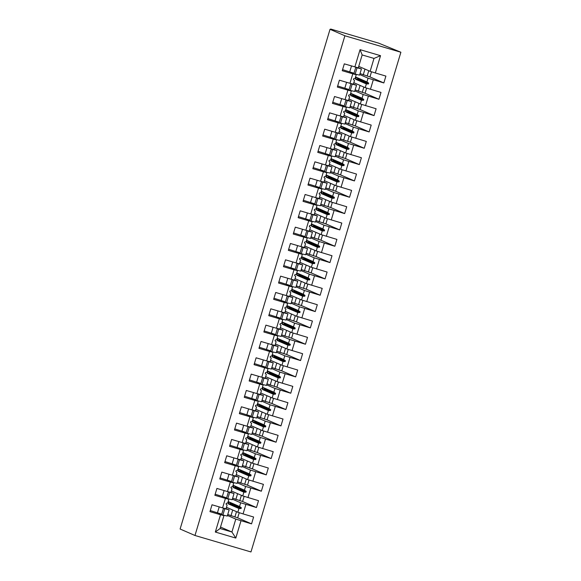 <?xml version="1.0" encoding="UTF-8"?>
<svg xmlns="http://www.w3.org/2000/svg" width="581" height="581" viewBox="0 0 581 581"><rect width="100%" height="100%" fill="white"/><g stroke="black" fill="none" stroke-linecap="round" stroke-linejoin="round"><path stroke-width="0.87" d="M400.89 52.239L378.725 43.161L330.727 29.05L334.031 30.488L330.03 29.311L180.11 529.022L194.976 535.486L250.97 551.95L400.89 52.239L344.896 35.775L194.976 535.486M359.733 74.557L368.071 78.181L366.952 81.914L356.284 77.28L355.681 79.285L366.35 83.925L365.231 87.658L380.998 92.415L378.943 99.278L363.169 94.514L362.05 98.247L351.382 93.606L350.786 95.611L361.447 100.252L360.329 103.984L376.103 108.749L374.041 115.604L358.274 110.848L357.155 114.58L346.487 109.94L345.884 111.944L356.552 116.585L355.434 120.318L371.201 125.082L369.146 131.938L353.371 127.174L352.253 130.907L341.584 126.266L340.982 128.27L351.65 132.911L350.532 136.644L366.306 141.408L364.243 148.271L348.477 143.507L347.351 147.24L336.69 142.599L336.087 144.604L346.755 149.244L345.63 152.977L361.404 157.741L359.349 164.597L343.574 159.833L342.456 163.566L331.787 158.933L331.185 160.937L341.853 165.578L340.735 169.311L356.502 174.068L354.446 180.931L338.672 176.166L337.554 179.899L326.885 175.259L326.282 177.263L336.951 181.904L335.833 185.637L351.607 190.401L349.544 197.257L333.777 192.5L332.659 196.233L321.99 191.592L321.387 193.596L332.056 198.237L330.938 201.97L346.704 206.734L344.649 213.59L328.875 208.826L327.757 212.559L317.088 207.918L316.485 209.923L327.154 214.563L326.035 218.296L341.802 223.06L339.747 229.923L323.98 225.159L322.854 228.892L312.186 224.251L311.59 226.256L322.259 230.897L321.133 234.63L336.907 239.394L334.852 246.25L319.078 241.485L317.96 245.218L307.291 240.585L306.688 242.589L317.357 247.23L316.238 250.963L332.005 255.72L329.95 262.583L314.176 257.819L313.057 261.552L302.389 256.911L301.786 258.915L312.455 263.556L311.336 267.289L327.11 272.053L325.048 278.909L309.281 274.152L308.162 277.885L297.494 273.244L296.891 275.249L307.56 279.889L306.441 283.622L322.208 288.387L320.153 295.242L304.379 290.478L303.26 294.211L292.592 289.57L291.989 291.575L302.657 296.216L301.539 299.949L317.306 304.713L315.251 311.576L299.484 306.812L298.358 310.544L287.689 305.904L287.094 307.908L297.755 312.549L296.637 316.282L312.411 321.046L310.348 327.902L294.582 323.138L293.463 326.871L282.794 322.23L282.192 324.242L292.86 328.875L291.742 332.615L307.509 337.372L305.453 344.235L289.679 339.471L288.561 343.204L277.892 338.563L277.29 340.568L287.958 345.208L286.84 348.941L302.614 353.706L300.551 360.561L284.784 355.804L283.666 359.537L272.997 354.897L272.395 356.901L283.063 361.542L281.938 365.275L297.712 370.039L295.656 376.895L279.882 372.13L278.764 375.863L268.095 371.223L267.492 373.227L278.161 377.868L277.043 381.601L292.809 386.365L290.754 393.228L274.987 388.464L273.862 392.197L263.193 387.556L262.597 389.56L273.259 394.201L272.14 397.934L287.915 402.698L285.852 409.554L270.085 404.79L268.967 408.523L258.298 403.882L257.695 405.894L268.364 410.527L267.245 414.26L283.012 419.024L280.957 425.888L265.183 421.123L264.065 424.856L253.396 420.216L252.793 422.22L263.462 426.861L262.343 430.594L278.117 435.358L276.055 442.214L260.288 437.449L259.162 441.19L248.501 436.549L247.898 438.553L258.567 443.194L257.441 446.927L273.215 451.684L271.16 458.547L255.386 453.783L254.267 457.516L243.599 452.875L242.996 454.879L253.665 459.52L252.546 463.253L268.313 468.017L266.258 474.873L250.484 470.116L249.365 473.849L238.697 469.208L238.101 471.213L248.762 475.854L247.644 479.586L263.418 484.351L261.356 491.206L245.589 486.442L244.47 490.175L233.802 485.534L233.199 487.546L243.867 492.18L242.749 495.913L258.516 500.677L256.461 507.54L240.687 502.776L239.568 506.509L228.899 501.868L228.297 503.872L238.965 508.513L237.847 512.246L226.452 507.293M360.031 73.569L369.974 76.917L383.845 82.945L368.071 78.181M362.159 54.941L360.053 49.654L380.533 55.674L373.997 58.427L362.159 54.941L358.288 67.846L344.301 63.859L342.245 70.715L352.805 73.823L349.965 83.294L353.393 84.172L354.512 80.439L353.422 79.517L353.662 78.704L355.114 78.435L356.233 74.702L352.805 73.823M356.233 74.702L349.835 71.921M363.227 74.927L364.977 69.088M354.838 90.89L363.169 94.514M355.136 89.902L365.071 93.243L378.943 99.278M349.965 83.294L339.406 80.185L337.343 87.048L347.903 90.149L345.063 99.62L348.491 100.506L349.609 96.773L348.52 95.85L348.767 95.037L350.212 94.768L351.331 91.035L347.903 90.149M351.331 91.035L344.932 88.247M358.324 91.261L360.082 85.414M349.936 107.216L358.274 110.848M350.234 106.236L360.169 109.577L374.041 115.604M345.063 99.62L334.503 96.519L332.448 103.374L343.008 106.483L340.161 115.953L343.589 116.832L344.715 113.099L343.618 112.184L343.865 111.363L345.31 111.094L346.436 107.362L343.008 106.483M346.436 107.362L340.038 104.58M353.43 107.594L355.18 101.748M345.041 123.55L353.371 127.174M345.332 122.562L355.274 125.903L369.146 131.938M340.161 115.953L329.601 112.845L327.546 119.708L338.106 122.809L335.266 132.286L338.694 133.165L339.812 129.432L338.723 128.51L338.963 127.697L340.415 127.428L341.534 123.695L338.106 122.809M341.534 123.695L335.135 120.913M348.527 123.92L350.278 118.074M340.139 139.883L348.477 143.507M340.437 138.895L350.372 142.236L364.243 148.271M335.266 132.286L324.706 129.178L322.651 136.034L333.203 139.142L330.364 148.613L333.792 149.499L334.91 145.766L333.821 144.843L334.068 144.023L335.513 143.761L336.631 140.021L333.203 139.142M336.631 140.021L330.233 137.239M343.625 140.253L345.383 134.407M335.237 156.209L343.574 159.833M335.535 155.221L345.477 158.562L359.349 164.597M330.364 148.613L319.804 145.511L317.749 152.367L328.309 155.476L325.469 164.946L328.897 165.825L330.015 162.092L328.926 161.169L329.166 160.356L330.618 160.087L331.736 156.354L328.309 155.476M331.736 156.354L325.338 153.573M338.73 156.579L340.481 150.74M330.342 172.542L338.672 176.166M330.64 171.555L340.575 174.896L354.446 180.931M325.469 164.946L314.909 161.838L312.847 168.701L323.406 171.802L320.567 181.272L323.995 182.158L325.113 178.425L324.024 177.503L324.271 176.689L325.716 176.421L326.834 172.688L323.406 171.802M326.834 172.688L320.436 169.899M333.828 172.913L335.586 167.067M325.44 188.869L333.777 192.5M325.738 187.888L335.673 191.229L349.544 197.257M320.567 181.272L310.007 178.171L307.952 185.027L318.511 188.135L315.665 197.605L319.092 198.484L320.218 194.751L319.122 193.836L319.368 193.015L320.814 192.747L321.939 189.014L318.511 188.135M321.939 189.014L315.534 186.232M328.933 189.246L330.683 183.4M320.545 205.202L328.875 208.826M320.835 204.214L330.778 207.555L344.649 213.59M315.665 197.605L305.105 194.497L303.05 201.36L313.609 204.461L310.77 213.939L314.198 214.817L315.316 211.085L314.227 210.162L314.466 209.349L315.919 209.08L317.037 205.347L313.609 204.461M317.037 205.347L310.639 202.566M324.031 205.572L325.781 199.726M315.643 221.535L323.98 225.159M315.941 220.548L325.876 223.888L339.747 229.923M310.77 213.939L300.21 210.83L298.147 217.686L308.707 220.795L305.867 230.265L309.295 231.151L310.414 227.418L309.324 226.496L309.571 225.675L311.017 225.406L312.135 221.673L308.707 220.795M312.135 221.673L305.737 218.892M319.129 221.906L320.886 216.059M310.741 237.861L319.078 241.485M311.038 236.874L320.973 240.214L334.852 246.25M305.867 230.265L295.308 227.164L293.252 234.02L303.812 237.128L300.973 246.598L304.4 247.477L305.519 243.744L304.422 242.822L304.669 242.008L306.122 241.74L307.24 238.007L303.812 237.128M307.24 238.007L300.842 235.225M314.234 238.232L315.984 232.393M305.846 254.195L314.176 257.819M306.143 253.207L316.079 256.548L329.95 262.583M300.973 246.598L290.413 243.49L288.35 250.353L298.91 253.454L296.07 262.924L299.498 263.81L300.617 260.077L299.527 259.155L299.774 258.334L301.219 258.073L302.338 254.34L298.91 253.454M302.338 254.34L295.94 251.551M309.332 254.565L311.089 248.719M300.943 270.521L309.281 274.152M301.241 269.533L311.176 272.881L325.048 278.909M296.07 262.924L285.511 259.823L283.455 266.679L294.015 269.787L291.168 279.258L294.596 280.136L295.722 276.403L294.625 275.488L294.872 274.668L296.317 274.399L297.443 270.666L294.015 269.787M297.443 270.666L291.037 267.885M304.429 270.899L306.187 265.052M296.049 286.854L304.379 290.478M296.339 285.867L306.281 289.207L320.153 295.242M291.168 279.258L280.608 276.149L278.553 283.012L289.113 286.113L286.273 295.584L289.701 296.47L290.82 292.737L289.73 291.815L289.97 291.001L291.422 290.732L292.541 286.999L289.113 286.113M292.541 286.999L286.142 284.218M299.535 287.225L301.285 281.378M291.146 303.188L299.484 306.812M291.444 302.2L301.379 305.541L315.251 311.576M286.273 295.584L275.714 292.483L273.651 299.338L284.211 302.447L281.371 311.917L284.799 312.803L285.917 309.07L284.828 308.148L285.075 307.327L286.52 307.058L287.639 303.326L284.211 302.447M287.639 303.326L281.24 300.544M294.632 303.558L296.39 297.712M286.244 319.514L294.582 323.138M286.542 318.526L296.477 321.867L310.348 327.902M281.371 311.917L270.811 308.816L268.756 315.672L279.316 318.773L276.469 328.25L279.897 329.129L281.022 325.396L279.926 324.474L280.173 323.661L281.625 323.392L282.744 319.659L279.316 318.773M282.744 319.659L276.345 316.877M289.737 319.884L291.488 314.038M281.349 335.847L289.679 339.471M281.64 334.859L291.582 338.2L305.453 344.235M276.469 328.25L265.916 325.142L263.854 332.005L274.414 335.106L271.574 344.577L275.002 345.463L276.12 341.73L275.031 340.807L275.278 339.987L276.723 339.725L277.841 335.992L274.414 335.106M277.841 335.992L271.443 333.203M284.835 336.217L286.586 330.371M276.447 352.173L284.784 355.804M276.745 351.185L286.68 354.533L300.551 360.561M271.574 344.577L261.014 341.475L258.959 348.331L269.519 351.44L266.672 360.91L270.1 361.789L271.218 358.056L270.129 357.133L270.376 356.32L271.821 356.051L272.947 352.318L269.519 351.44M272.947 352.318L266.541 349.537M279.933 352.544L281.691 346.704M271.545 368.507L279.882 372.13M271.843 367.519L281.785 370.86L295.656 376.895M266.672 360.91L256.112 357.802L254.057 364.665L264.616 367.766L261.777 377.236L265.205 378.122L266.323 374.389L265.234 373.467L265.473 372.653L266.926 372.385L268.044 368.652L264.616 367.766M268.044 368.652L261.646 365.87M275.038 368.877L276.788 363.031M266.65 384.84L274.987 388.464M266.948 383.852L276.883 387.193L290.754 393.228M261.777 377.236L251.217 374.135L249.155 380.991L259.714 384.099L256.875 393.569L260.303 394.455L261.421 390.722L260.332 389.8L260.578 388.979L262.024 388.711L263.142 384.978L259.714 384.099M263.142 384.978L256.744 382.196M270.136 385.21L271.893 379.364M261.748 401.166L270.085 404.79M262.046 400.178L271.981 403.519L285.852 409.554M256.875 393.569L246.315 390.468L244.26 397.324L254.819 400.425L251.972 409.903L255.4 410.782L256.526 407.049L255.429 406.126L255.676 405.313L257.122 405.044L258.247 401.311L254.819 400.425M258.247 401.311L251.849 398.53M265.241 401.536L266.991 395.69M256.853 417.499L265.183 421.123M257.143 416.512L267.086 419.852L280.957 425.888M251.972 409.903L241.413 406.794L239.357 413.657L249.917 416.759L247.078 426.229L250.505 427.115L251.624 423.382L250.534 422.46L250.781 421.639L252.227 421.378L253.345 417.645L249.917 416.759M253.345 417.645L246.947 414.856M260.339 417.87L262.089 412.023M251.951 433.825L260.288 437.449M252.248 432.838L262.184 436.186L276.055 442.214M247.078 426.229L236.518 423.128L234.463 429.984L245.015 433.092L242.175 442.562L245.603 443.441L246.722 439.708L245.632 438.786L245.879 437.972L247.324 437.704L248.443 433.971L245.015 433.092M248.443 433.971L242.045 431.189M255.437 434.196L257.194 428.357M247.048 450.159L255.386 453.783M247.346 449.171L257.289 452.512L271.16 458.547M242.175 442.562L231.616 439.454L229.56 446.317L240.12 449.418L237.28 458.888L240.708 459.774L241.827 456.041L240.737 455.119L240.977 454.306L242.43 454.037L243.548 450.304L240.12 449.418M243.548 450.304L237.15 447.515M250.542 450.529L252.292 444.683M242.154 466.492L250.484 470.116M242.451 465.504L252.386 468.845L266.258 474.873M237.28 458.888L226.721 455.787L224.658 462.643L235.218 465.751L232.378 475.222L235.806 476.1L236.925 472.368L235.835 471.452L236.082 470.632L237.527 470.363L238.646 466.63L235.218 465.751M238.646 466.63L232.247 463.849M245.64 466.863L247.397 461.016M237.251 482.818L245.589 486.442M237.549 481.831L247.484 485.171L261.356 491.206M232.378 475.222L221.819 472.113L219.763 478.976L230.323 482.077L227.476 491.555L230.904 492.434L232.03 488.701L230.933 487.779L231.18 486.965L232.625 486.696L233.751 482.964L230.323 482.077M233.751 482.964L227.345 480.182M240.745 483.189L242.495 477.342M232.356 499.152L240.687 502.776M232.647 498.164L242.589 501.505L256.461 507.54M227.476 491.555L216.916 488.447L214.861 495.302L225.421 498.411L222.581 507.881L212.021 504.78L209.959 511.636L220.519 514.744L215.326 532.051L220.083 528.521L231.921 532.007L235.806 538.071L215.326 532.051M222.45 496.508L228.849 499.29L225.421 498.411M235.842 499.522L237.593 493.676M227.454 515.478L235.792 519.102L231.921 532.007L220.519 527.047M227.752 514.49L237.687 517.838L251.558 523.866L235.792 519.102M217.548 512.841L223.946 515.623L220.519 514.744M230.94 515.848L232.698 510.009M330.727 29.05L330.596 29.478M380.533 55.674L375.341 72.981L385.9 76.089L383.845 82.945M375.341 72.981L370.126 71.325L358.731 66.372M353.836 82.698L365.231 87.658M348.934 99.031L360.329 103.984M344.032 115.358L355.434 120.318M339.137 131.691L350.532 136.644M334.235 148.017L345.63 152.977M329.34 164.35L340.735 169.311M324.438 180.684L335.833 185.637M319.535 197.01L330.938 201.97M314.641 213.343L326.035 218.296M309.738 229.669L321.133 234.63M304.836 246.003L316.238 250.963M299.941 262.336L311.336 267.289M295.039 278.662L306.441 283.622M290.144 294.995L301.539 299.949M285.242 311.322L296.637 316.282M280.34 327.655L291.742 332.615M275.445 343.988L286.84 348.941M270.543 360.314L281.938 365.275M265.648 376.648L277.043 381.601M260.746 392.974L272.14 397.934M255.843 409.307L267.245 414.26M250.948 425.641L262.343 430.594M246.046 441.967L257.441 446.927M241.151 458.3L252.546 463.253M236.249 474.626L247.644 479.586M231.347 490.96L242.749 495.913M360.053 49.654L354.86 66.96M373.285 79.844L370.438 89.314M368.383 96.17L365.543 105.648M363.481 112.503L360.641 121.974M358.586 128.837L355.746 138.307M353.684 145.163L350.844 154.633M348.789 161.496L345.942 170.967M343.887 177.822L341.047 187.293M338.984 194.156L336.145 203.626M334.09 210.482L331.25 219.959M329.187 226.815L326.348 236.285M324.292 243.148L321.446 252.619M319.39 259.475L316.551 268.945M314.488 275.808L311.648 285.278M309.593 292.134L306.746 301.612M304.691 308.467L301.851 317.938M299.796 324.801L296.949 334.271M294.894 341.127L292.054 350.597M289.992 357.46L287.152 366.931M285.097 373.786L282.25 383.264M280.195 390.12L277.355 399.59M275.292 406.453L272.453 415.923M270.397 422.779L267.558 432.249M265.495 439.113L262.656 448.583M260.6 455.439L257.753 464.916M255.698 471.772L252.858 481.242M250.796 488.105L247.956 497.576M245.901 504.431L243.061 513.902L253.614 517.01L251.558 523.866M240.999 520.765L235.806 538.071M366.35 83.925L368.456 83.94L368.703 83.127L366.952 81.914M361.447 100.252L363.561 100.273L363.8 99.453L362.05 98.247M356.552 116.585L358.659 116.599L358.905 115.786L357.155 114.58M351.65 132.911L353.764 132.933L354.003 132.119L352.253 130.907M346.755 149.244L348.861 149.266L349.108 148.445L347.351 147.24M341.853 165.578L343.959 165.592L344.206 164.779L342.456 163.566M336.951 181.904L339.064 181.926L339.304 181.105L337.554 179.899M332.056 198.237L334.162 198.252L334.409 197.438L332.659 196.233M327.154 214.563L329.26 214.585L329.507 213.772L327.757 212.559M322.259 230.897L324.365 230.918L324.612 230.098L322.854 228.892M317.357 247.23L319.463 247.245L319.71 246.431L317.96 245.218M312.455 263.556L314.568 263.578L314.808 262.757L313.057 261.552M307.56 279.889L309.666 279.904L309.913 279.091L308.162 277.885M302.657 296.216L304.764 296.237L305.01 295.424L303.26 294.211M297.755 312.549L299.869 312.571L300.116 311.75L298.358 310.544M292.86 328.875L294.966 328.897L295.213 328.083L293.463 326.871M287.958 345.208L290.072 345.23L290.311 344.41L288.561 343.204M283.063 361.542L285.169 361.556L285.416 360.743L283.666 359.537M278.161 377.868L280.267 377.89L280.514 377.076L278.764 375.863M273.259 394.201L275.372 394.223L275.619 393.402L273.862 392.197M268.364 410.527L270.47 410.549L270.717 409.736L268.967 408.523M263.462 426.861L265.575 426.882L265.815 426.062L264.065 424.856M258.567 443.194L260.673 443.209L260.92 442.395L259.162 441.19M253.665 459.52L255.771 459.542L256.018 458.721L254.267 457.516M248.762 475.854L250.876 475.875L251.115 475.055L249.365 473.849M243.867 492.18L245.974 492.201L246.221 491.388L244.47 490.175M228.849 499.29L227.73 503.03L226.278 503.291L226.038 504.112L227.127 505.034L226.009 508.767L222.581 507.881M238.965 508.513L241.079 508.535L241.318 507.714L239.568 506.509M243.061 513.902L237.847 512.246M223.946 515.623L220.083 528.521M373.997 58.427L370.126 71.325M344.896 35.775L330.03 29.311M234.891 517.01L236.496 511.658M237.687 517.838L239.234 512.689M239.786 500.684L241.391 495.324M242.589 501.505L244.129 496.356M244.688 484.351L246.293 478.998M247.484 485.171L249.031 480.029M249.583 468.017L251.195 462.665M252.386 468.845L253.933 463.696M254.485 451.691L256.09 446.339M257.289 452.512L258.828 447.363M259.387 435.358L260.992 430.005M262.184 436.186L263.73 431.037M264.282 419.032L265.887 413.672M267.086 419.852L268.625 414.703M269.185 402.698L270.79 397.346M271.981 403.519L273.528 398.377M274.079 386.365L275.692 381.013M276.883 387.193L278.43 382.044M278.982 370.039L280.587 364.686M281.785 370.86L283.325 365.71M283.884 353.706L285.489 348.353M286.68 354.533L288.227 349.384M288.779 337.379L290.384 332.027M291.582 338.2L293.122 333.051M293.681 321.046L295.286 315.694M296.477 321.867L298.024 316.725M298.583 304.713L300.188 299.36M301.379 305.541L302.926 300.392M303.478 288.387L305.083 283.034M306.281 289.207L307.821 284.058M308.38 272.053L309.985 266.701M311.176 272.881L312.723 267.732M313.275 255.727L314.887 250.375M316.079 256.548L317.625 251.399M318.177 239.394L319.782 234.041M320.973 240.214L322.52 235.073M323.08 223.06L324.685 217.708M325.876 223.888L327.423 218.739M327.974 206.734L329.58 201.382M330.778 207.555L332.317 202.406M332.877 190.401L334.482 185.048M335.673 191.229L337.22 186.08M337.772 174.075L339.384 168.722M340.575 174.896L342.122 169.746M342.674 157.741L344.279 152.389M345.477 158.562L347.017 153.42M347.576 141.415L349.181 136.056M350.372 142.236L351.919 137.087M352.471 125.082L354.076 119.73M355.274 125.903L356.814 120.761M357.373 108.749L358.978 103.396M360.169 109.577L361.716 104.427M362.268 92.423L363.88 87.07M365.071 93.243L366.618 88.094M367.17 76.089L368.775 70.737M369.974 76.917L371.513 71.768M228.297 503.872L230.076 503.749L230.323 502.935L241.318 507.714M230.076 503.749L241.079 508.535M230.323 502.935L228.899 501.868M233.199 487.546L234.978 487.415L235.218 486.602L246.221 491.388M234.978 487.415L245.974 492.201M235.218 486.602L233.802 485.534M238.101 471.213L239.873 471.089L240.12 470.269L251.115 475.055M239.873 471.089L250.876 475.875M240.12 470.269L238.697 469.208M242.996 454.879L244.775 454.756L245.022 453.943L256.018 458.721M244.775 454.756L255.771 459.542M245.022 453.943L243.599 452.875M247.898 438.553L249.677 438.43L249.917 437.609L260.92 442.395M249.677 438.43L260.673 443.209M249.917 437.609L248.501 436.549M252.793 422.22L254.572 422.096L254.819 421.283L265.815 426.062M254.572 422.096L265.575 426.882M254.819 421.283L253.396 420.216M257.695 405.894L259.475 405.763L259.722 404.95L270.717 409.736M259.475 405.763L270.47 410.549M259.722 404.95L258.298 403.882M262.597 389.56L264.37 389.437L264.616 388.616L275.619 393.402M264.37 389.437L275.372 394.223M264.616 388.616L263.193 387.556M267.492 373.227L269.272 373.104L269.519 372.29L280.514 377.076M269.272 373.104L280.267 377.89M269.519 372.29L268.095 371.223M272.395 356.901L274.174 356.778L274.414 355.957L285.416 360.743M274.174 356.778L285.169 361.556M274.414 355.957L272.997 354.897M277.29 340.568L279.069 340.444L279.316 339.631L290.311 344.41M279.069 340.444L290.072 345.23M279.316 339.631L277.892 338.563M282.192 324.242L283.971 324.118L284.218 323.297L295.213 328.083M283.971 324.118L294.966 328.897M284.218 323.297L282.794 322.23M287.094 307.908L288.866 307.785L289.113 306.971L300.116 311.75M288.866 307.785L299.869 312.571M289.113 306.971L287.689 305.904M291.989 291.575L293.768 291.451L294.015 290.638L305.01 295.424M293.768 291.451L304.764 296.237M294.015 290.638L292.592 289.57M296.891 275.249L298.67 275.125L298.91 274.305L309.913 279.091M298.67 275.125L309.666 279.904M298.91 274.305L297.494 273.244M301.786 258.915L303.565 258.792L303.812 257.979L314.808 262.757M303.565 258.792L314.568 263.578M303.812 257.979L302.389 256.911M306.688 242.589L308.467 242.466L308.714 241.645L319.71 246.431M308.467 242.466L319.463 247.245M308.714 241.645L307.291 240.585M311.59 226.256L313.362 226.132L313.609 225.319L324.612 230.098M313.362 226.132L324.365 230.918M313.609 225.319L312.186 224.251M316.485 209.923L318.265 209.799L318.511 208.986L329.507 213.772M318.265 209.799L329.26 214.585M318.511 208.986L317.088 207.918M321.387 193.596L323.167 193.473L323.406 192.652L334.409 197.438M323.167 193.473L334.162 198.252M323.406 192.652L321.99 191.592M326.282 177.263L328.062 177.14L328.309 176.326L339.304 181.105M328.062 177.14L339.064 181.926M328.309 176.326L326.885 175.259M331.185 160.937L332.964 160.814L333.211 159.993L344.206 164.779M332.964 160.814L343.959 165.592M333.211 159.993L331.787 158.933M336.087 144.604L337.866 144.48L338.106 143.667L349.108 148.445M337.866 144.48L348.861 149.266M338.106 143.667L336.69 142.599M340.982 128.27L342.761 128.147L343.008 127.333L354.003 132.119M342.761 128.147L353.764 132.933M343.008 127.333L341.584 126.266M345.884 111.944L347.663 111.821L347.903 111L358.905 115.786M347.663 111.821L358.659 116.599M347.903 111L346.487 109.94M350.786 95.611L352.558 95.487L352.805 94.674L363.8 99.453M352.558 95.487L363.561 100.273M352.805 94.674L351.382 93.606M355.681 79.285L357.46 79.161L357.707 78.341L368.703 83.127M357.46 79.161L368.456 83.94M357.707 78.341L356.284 77.28M210.286 510.546A19.1 0.487 16.7 0 0 217.439 512.805L221.724 514.156M226.031 508.68L229.146 509.849L223.46 508.375L221.601 514.577L222.901 515.013L224.76 508.803M229.146 509.849L227.28 516.059L222.901 515.013M225.965 508.753L223.46 508.375M215.188 494.22A19.1 0.487 16.7 0 0 222.334 496.472L226.626 497.83M230.933 492.347L234.041 493.523L228.355 492.042L226.496 498.251L227.803 498.68L229.662 492.477M234.041 493.523L232.182 499.725L227.803 498.68M230.868 492.427L228.355 492.042M220.09 477.887A19.1 0.487 16.7 0 0 227.236 480.146L231.521 481.496M235.835 476.021L238.944 477.19L233.257 475.716L231.398 481.918L232.698 482.353L234.564 476.144M238.944 477.19L237.077 483.392L232.698 482.353M235.763 476.093L233.257 475.716M224.985 461.554A19.1 0.487 16.7 0 0 232.139 463.812L236.423 465.17M240.73 459.687L243.838 460.856L238.159 459.382L236.293 465.592L237.6 466.02L239.459 459.818M243.838 460.856L241.979 467.066L237.6 466.02M240.665 459.76L238.159 459.382M229.887 445.228A19.1 0.487 16.7 0 0 237.033 447.486L241.318 448.837M245.632 443.361L248.741 444.53L243.054 443.056L241.195 449.258L242.495 449.694L244.361 443.485M248.741 444.53L246.881 450.733L242.495 449.694M245.567 443.434L243.054 443.056M234.789 428.894A19.1 0.487 16.7 0 0 241.936 431.153L246.221 432.504M250.527 427.028L253.643 428.197L247.956 426.723L246.097 432.932L247.397 433.361L249.256 427.151M253.643 428.197L251.776 434.406L247.397 433.361M250.462 427.1L247.956 426.723M239.684 412.568A19.1 0.487 16.7 0 0 246.831 414.819L251.123 416.178M255.429 410.694L258.538 411.871L252.858 410.389L250.992 416.599L252.299 417.027L254.158 410.825M258.538 411.871L256.679 418.073L252.299 417.027M255.364 410.774L252.858 410.389M244.586 396.235A19.1 0.487 16.7 0 0 251.733 398.493L256.018 399.844M260.332 394.368L263.44 395.538L257.753 394.063L255.894 400.265L257.194 400.701L259.061 394.492M263.44 395.538L261.573 401.74L257.194 400.701M260.259 394.441L257.753 394.063M249.481 379.901A19.1 0.487 16.7 0 0 256.635 382.16L260.92 383.518M265.226 378.035L268.335 379.204L262.656 377.73L260.789 383.939L262.096 384.368L263.956 378.166M268.335 379.204L266.476 385.414L262.096 384.368M265.161 378.115L262.656 377.73M254.384 363.575A19.1 0.487 16.7 0 0 261.53 365.834L265.815 367.185M270.129 361.709L273.237 362.878L267.55 361.404L265.691 367.606L266.991 368.042L268.858 361.832M273.237 362.878L271.378 369.08L266.991 368.042M270.063 361.781L267.55 361.404M259.286 347.242A19.1 0.487 16.7 0 0 266.432 349.501L270.717 350.851M275.024 345.375L278.139 346.545L272.453 345.07L270.593 351.28L271.893 351.708L273.753 345.506M278.139 346.545L276.273 352.754L271.893 351.708M274.958 345.448L272.453 345.07M264.181 330.916A19.1 0.487 16.7 0 0 271.327 333.174L275.619 334.525M279.926 329.042L283.034 330.219L277.355 328.737L275.488 334.946L276.796 335.375L278.655 329.173M283.034 330.219L281.175 336.421L276.796 335.375M279.86 329.122L277.355 328.737M269.083 314.582A19.1 0.487 16.7 0 0 276.229 316.841L280.514 318.192M284.828 312.716L287.936 313.885L282.25 312.411L280.391 318.613L281.691 319.049L283.557 312.839M287.936 313.885L286.07 320.095L281.691 319.049M284.755 312.789L282.25 312.411M273.978 298.249A19.1 0.487 16.7 0 0 281.131 300.508L285.416 301.866M289.723 296.383L292.831 297.552L287.152 296.078L285.286 302.287L286.593 302.716L288.452 296.513M292.831 297.552L290.972 303.761L286.593 302.716M289.658 296.463L287.152 296.078M278.88 281.923A19.1 0.487 16.7 0 0 286.026 284.182L290.311 285.532M294.625 280.057L297.733 281.226L292.047 279.751L290.188 285.954L291.495 286.389L293.354 280.18M297.733 281.226L295.874 287.428L291.495 286.389M294.56 280.129L292.047 279.751M283.782 265.59A19.1 0.487 16.7 0 0 290.928 267.848L295.213 269.206M299.52 263.723L302.636 264.892L296.949 263.418L295.09 269.628L296.39 270.056L298.249 263.854M302.636 264.892L300.769 271.102L296.39 270.056M299.455 263.796L296.949 263.418M288.677 249.264A19.1 0.487 16.7 0 0 295.831 251.522L300.116 252.873M304.422 247.39L307.531 248.566L301.851 247.092L299.985 253.294L301.292 253.723L303.151 247.521M307.531 248.566L305.671 254.768L301.292 253.723M304.357 247.47L301.851 247.092M293.579 232.93A19.1 0.487 16.7 0 0 300.726 235.189L305.01 236.54M309.324 231.064L312.433 232.233L306.746 230.759L304.887 236.961L306.187 237.397L308.053 231.187M312.433 232.233L310.574 238.442L306.187 237.397M309.259 231.136L306.746 230.759M298.474 216.604A19.1 0.487 16.7 0 0 305.628 218.855L309.913 220.214M314.219 214.73L317.335 215.907L311.648 214.425L309.789 220.635L311.089 221.063L312.948 214.861M317.335 215.907L315.468 222.109L311.089 221.063M314.154 214.81L311.648 214.425M303.376 200.271A19.1 0.487 16.7 0 0 310.523 202.529L314.815 203.88M319.122 198.404L322.23 199.573L316.543 198.099L314.684 204.301L315.991 204.737L317.851 198.528M322.23 199.573L320.371 205.776L315.991 204.737M319.056 198.477L316.543 198.099M308.279 183.937A19.1 0.487 16.7 0 0 315.425 186.196L319.71 187.554M324.024 182.071L327.132 183.24L321.446 181.766L319.586 187.975L320.886 188.404L322.753 182.202M327.132 183.24L325.266 189.45L320.886 188.404M323.951 182.143L321.446 181.766M313.174 167.611A19.1 0.487 16.7 0 0 320.327 169.87L324.612 171.221M328.919 165.738L332.027 166.914L326.348 165.44L324.481 171.642L325.788 172.07L327.648 165.868M332.027 166.914L330.168 173.116L325.788 172.07M328.853 165.817L326.348 165.44M318.076 151.278A19.1 0.487 16.7 0 0 325.222 153.537L329.507 154.887M333.821 149.411L336.929 150.581L331.243 149.106L329.383 155.309L330.683 155.744L332.55 149.535M336.929 150.581L335.07 156.79L330.683 155.744M333.755 149.484L331.243 149.106M322.971 134.952A19.1 0.487 16.7 0 0 330.124 137.203L334.409 138.561M338.716 133.078L341.831 134.255L336.145 132.773L334.286 138.982L335.586 139.411L337.445 133.209M341.831 134.255L339.965 140.457L335.586 139.411M338.65 133.158L336.145 132.773M327.873 118.618A19.1 0.487 16.7 0 0 335.019 120.877L339.311 122.228M343.618 116.752L346.726 117.921L341.047 116.447L339.181 122.649L340.488 123.085L342.347 116.875M346.726 117.921L344.867 124.123L340.488 123.085M343.553 116.825L341.047 116.447M332.775 102.285A19.1 0.487 16.7 0 0 339.921 104.544L344.206 105.902M348.52 100.419L351.628 101.588L345.942 100.114L344.083 106.323L345.383 106.751L347.249 100.549M351.628 101.588L349.762 107.797L345.383 106.751M348.447 100.491L345.942 100.114M337.67 85.959A19.1 0.487 16.7 0 0 344.823 88.218L349.108 89.568M353.415 84.085L356.523 85.262L350.844 83.787L348.978 89.99L350.285 90.425L352.144 84.216M356.523 85.262L354.664 91.464L350.285 90.425M353.35 84.165L350.844 83.787M342.572 69.626A19.1 0.487 16.7 0 0 349.718 71.884L354.003 73.235M358.317 67.759L361.426 68.928L355.739 67.454L353.88 73.656L355.18 74.092L357.046 67.883M361.426 68.928L359.566 75.138L355.18 74.092M358.252 67.832L355.739 67.454M217.439 512.805L219.211 506.893M222.334 496.472L224.113 490.56M227.236 480.146L229.008 474.234M232.139 463.812L233.911 457.901M237.033 447.486L238.806 441.567M241.936 431.153L243.708 425.241M246.831 414.819L248.61 408.908M251.733 398.493L253.505 392.582M256.635 382.16L258.407 376.248M261.53 365.834L263.309 359.922M266.432 349.501L268.204 343.589M271.327 333.174L273.106 327.256M276.229 316.841L278.001 310.929M281.131 300.508L282.903 294.596M286.026 284.182L287.806 278.27M290.928 267.848L292.701 261.937M295.831 251.522L297.603 245.603M300.726 235.189L302.498 229.277M305.628 218.855L307.4 212.944M310.523 202.529L312.302 196.618M315.425 186.196L317.197 180.284M320.327 169.87L322.099 163.951M325.222 153.537L326.994 147.625M330.124 137.203L331.896 131.291M335.019 120.877L336.798 114.965M339.921 104.544L341.693 98.632M344.823 88.218L346.596 82.299M349.718 71.884L351.498 65.973"/></g></svg>

